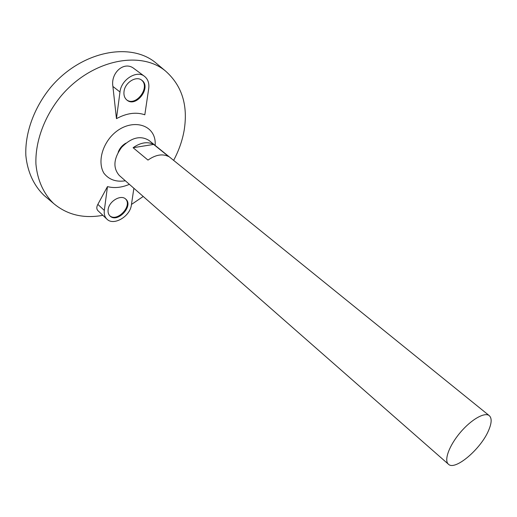 <?xml version="1.0" encoding="UTF-8"?>
<svg xmlns="http://www.w3.org/2000/svg" width="517" height="517" viewBox="0 0 517 517"><rect width="100%" height="100%" fill="white"/><g stroke="black" fill="none" stroke-linecap="round" stroke-linejoin="round"><path stroke-width="0.78" d="M488.681 430.234C481.127 448.788 454.986 471.129 448.42 464.208C443.799 460.408 449.118 445.693 460.182 432.626C471.174 419.513 484.778 411.771 489.302 415.674C491.951 418.156 491.738 423.009 488.681 430.234M448.42 464.208L119.337 175.515C112.79 167.98 113.54 158.603 121.579 147.377C131.279 137.548 140.391 135.221 148.928 140.391L489.302 415.674M153.652 144.424L168.645 156.554C162.538 153.53 155.649 154.712 147.978 160.089L133.102 147.713C140.682 142.459 147.532 141.367 153.652 144.424L133.102 147.713M118.167 152.308C119.634 148.34 122.199 145.296 125.857 143.177M125.353 180.788C116.125 182.223 108.977 179.69 103.898 173.189C98.385 163.876 100.809 149.109 110.037 137.651C127.609 116.351 156.948 122.568 155.145 145.426M102.877 215.331C83.625 218.794 67.229 214.872 53.71 203.569C43.699 193.927 37.398 180.284 35.925 164.038C35.111 141.891 44.178 116.739 60.877 96.24C91.225 59.927 140.34 49.968 165.427 70.952C181.965 85.512 188.201 105.352 184.136 130.458C182.32 140.682 178.824 150.654 173.634 160.373M143.228 196.466L131.473 204.441M116.454 118.651C126.704 113.113 136.152 111.827 144.818 114.787L148.709 88.627C149.387 83.243 147.978 79.14 144.476 76.322C136.734 69.808 121.133 79.657 119.983 91.974L116.454 118.651L112.9 86.455L119.983 91.974M144.476 76.322L134.019 68.58C124.222 60.567 110.509 72.794 112.9 86.455M129.399 184.336C121.669 187.619 114.36 188.375 107.465 186.618L97.849 204.377C96.414 207.033 96.479 209.165 98.023 210.762L106.935 219.156C113.617 226.194 130.194 216.416 131.396 204.932L133.877 188.266M46.019 197.067L44.048 195.407C33.889 185.642 27.446 171.877 25.85 155.527C24.881 133.25 33.844 108.021 50.537 87.528C80.872 51.222 130.31 41.541 155.746 62.816L157.724 64.476M108.118 209.65C107.801 212.345 108.441 214.465 110.024 216.009C117.417 223.59 133.955 205.798 125.754 199.116C120.946 194.146 108.874 201.294 108.118 209.65M107.465 186.618L104.318 210.425C103.891 214.116 104.764 217.024 106.935 219.156M124.022 91.503C123.602 95.264 124.584 98.133 126.962 100.117C136.236 108.066 151.869 87.108 141.774 80.219C136.165 75.476 124.875 82.591 124.022 91.503M126.652 99.859C135.913 107.013 150.777 87.082 141.445 79.986M109.746 215.731C117.23 222.504 132.85 205.695 125.45 198.858M97.849 204.377L104.318 210.425M165.427 70.952L155.746 62.816M53.71 203.569L44.048 195.407"/></g></svg>
